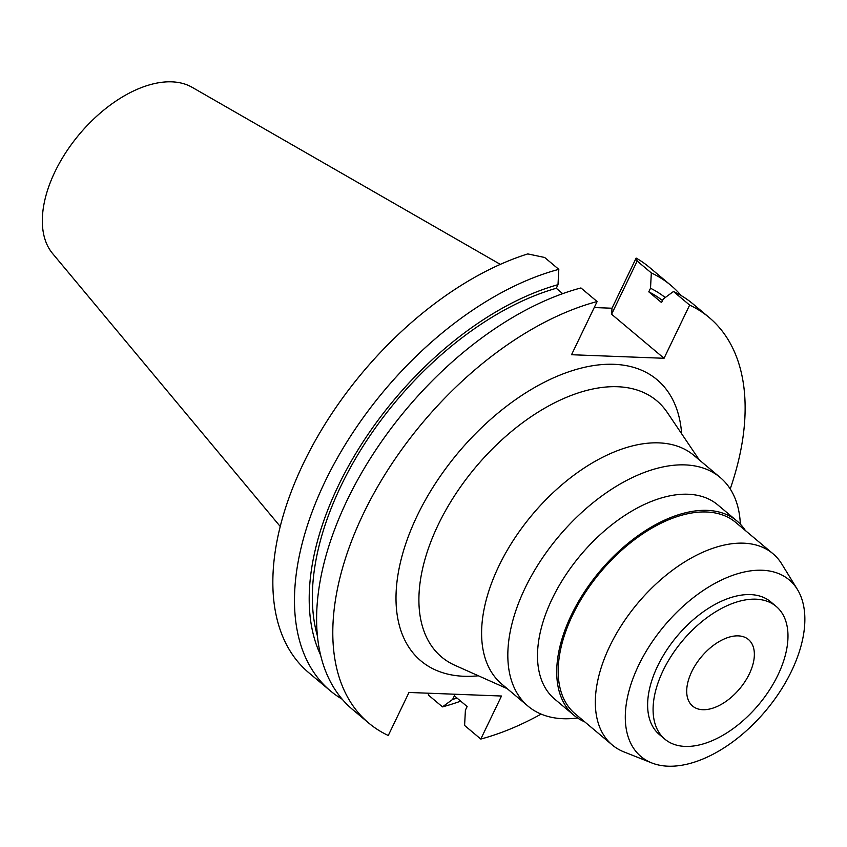 <?xml version="1.0" encoding="UTF-8"?>
<svg xmlns="http://www.w3.org/2000/svg" width="847" height="847" viewBox="0 0 847 847"><rect width="100%" height="100%" fill="white"/><g stroke="black" fill="none" stroke-linecap="round" stroke-linejoin="round"><path stroke-width="1.27" d="M500.333 264.38L192.174 87.336A109.083 62.572 130 0 0 54.97 171.75A109.083 62.572 130 0 0 52.588 253.528L280.219 526.463M664.048 358.281L689.638 305.1A264.751 151.857 -50 0 1 709.225 317.561L693.037 303.967A264.751 151.857 130 0 0 673.45 291.506L663.286 298.97L661.56 302.57L648.781 291.834L650.517 288.245L651.322 272.925A264.751 151.857 -50 0 1 670.909 285.386L649.268 267.207A264.751 151.857 130 0 0 636.139 258.091L637.177 261.045L611.587 314.226L664.048 358.281L571.534 354.724L597.124 301.543A264.751 151.857 -50 0 0 363.469 513.536A264.751 151.857 -50 0 0 368.689 723.031L352.5 709.437A264.751 151.857 130 0 1 347.281 499.942A264.751 151.857 130 0 1 580.936 287.948L597.124 301.543M594.234 307.546L612.01 308.234L636.139 258.091M558.808 269.357L544.663 257.477L527.787 253.909A264.751 151.857 130 0 0 303.522 463.182A264.751 151.857 130 0 0 308.732 672.677L330.372 690.856A264.751 151.857 -50 0 1 325.153 481.361A264.751 151.857 -50 0 1 558.808 269.357L558.004 284.677L556.278 288.276L562.683 293.655M541.117 714.095A264.751 151.857 -50 0 1 480.789 739.06L501.498 696.022L408.985 692.465L388.275 735.492A264.751 151.857 -50 0 1 368.689 723.031M709.225 317.561A264.751 151.857 -50 0 1 730.22 488.941M681.644 433.77A183.598 105.303 130 0 0 573.483 370.277A183.598 105.303 130 0 0 417.264 515.611A183.598 105.303 130 0 0 478.386 675.779M342.209 699.22A264.751 151.857 -50 0 1 330.372 690.856M612.01 308.234L611.587 314.226M556.278 288.276A247.779 142.116 130 0 0 341.087 485.723A247.779 142.116 130 0 0 317.392 635.896M320.537 654.911A251.834 144.445 -50 0 1 338.387 485.617A251.834 144.445 -50 0 1 558.004 284.677M651.322 272.925L637.177 261.045M670.909 285.386A264.751 151.857 -50 0 1 681.2 295.592M689.638 305.1L673.45 291.506M650.517 288.245A251.834 144.445 -50 0 1 665.244 297.541M662.523 300.558A247.779 142.116 130 0 0 648.781 291.834M460.726 701.157A264.751 151.857 -50 0 1 442.473 706.874L428.328 694.995L428.688 693.217M442.473 706.874L452.637 699.41L454.363 695.821L467.142 706.546L465.405 710.135L464.601 725.456L480.789 739.06M428.328 694.995L429.175 693.238M457.084 698.108A251.834 144.445 -50 0 1 452.637 699.41M699.283 459.921L667.256 412.447A167.304 95.965 -50 0 0 556.744 401.753A167.304 95.965 -50 0 0 438.28 524.611A167.304 95.965 130 0 0 454.892 665.297L507.184 688.643M720.172 477.464L693.937 455.432A149.347 85.663 130 0 0 498.904 565.976A149.347 85.663 130 0 0 501.848 684.154L528.073 706.186A149.347 85.663 -50 0 1 525.129 588.009A149.347 85.663 -50 0 1 720.172 477.464A149.347 85.663 -50 0 1 740.342 524.155M577.559 717.991A149.347 85.663 -50 0 1 528.073 706.186M737.017 521.043L717.79 504.897A126.806 72.736 130 0 0 552.191 598.765A126.806 72.736 130 0 0 554.69 699.103L573.906 715.249A126.806 72.736 -50 0 1 571.407 614.911A126.806 72.736 -50 0 1 737.017 521.043A126.806 72.736 -50 0 1 745.402 530.561M584.737 721.866A126.806 72.736 -50 0 1 573.906 715.249M772.93 553.684L735.799 522.493A124.911 71.646 130 0 0 572.667 614.954A124.911 71.646 130 0 0 575.134 713.799L612.265 744.979A124.911 71.646 -50 0 1 609.798 646.145A124.911 71.646 -50 0 1 772.93 553.684A124.911 71.646 -50 0 1 781.792 564.028L797.419 589.47A115.308 66.14 -50 0 1 791.5 671.163A115.308 66.14 -50 0 1 651.745 762.925A115.308 66.14 -50 0 1 638.649 665.266A115.308 66.14 -50 0 1 721.464 580.036A115.308 66.14 -50 0 1 797.419 589.47M651.745 762.925L623.985 751.924A124.911 71.646 -50 0 1 612.265 744.979M776.233 606.463L770.791 601.889A86.616 49.687 130 0 0 657.664 666.007A86.616 49.687 130 0 0 659.368 734.55L664.821 739.124A86.616 49.687 -50 0 1 663.116 670.58A86.616 49.687 -50 0 1 776.233 606.463A86.616 49.687 -50 0 1 777.948 675.006A86.616 49.687 -50 0 1 664.821 739.124M691.734 671.682A43.451 24.923 130 0 0 692.592 706.059A43.451 24.923 130 0 0 749.33 673.905A43.451 24.923 130 0 0 748.473 639.527A43.451 24.923 130 0 0 691.734 671.682"/></g></svg>

